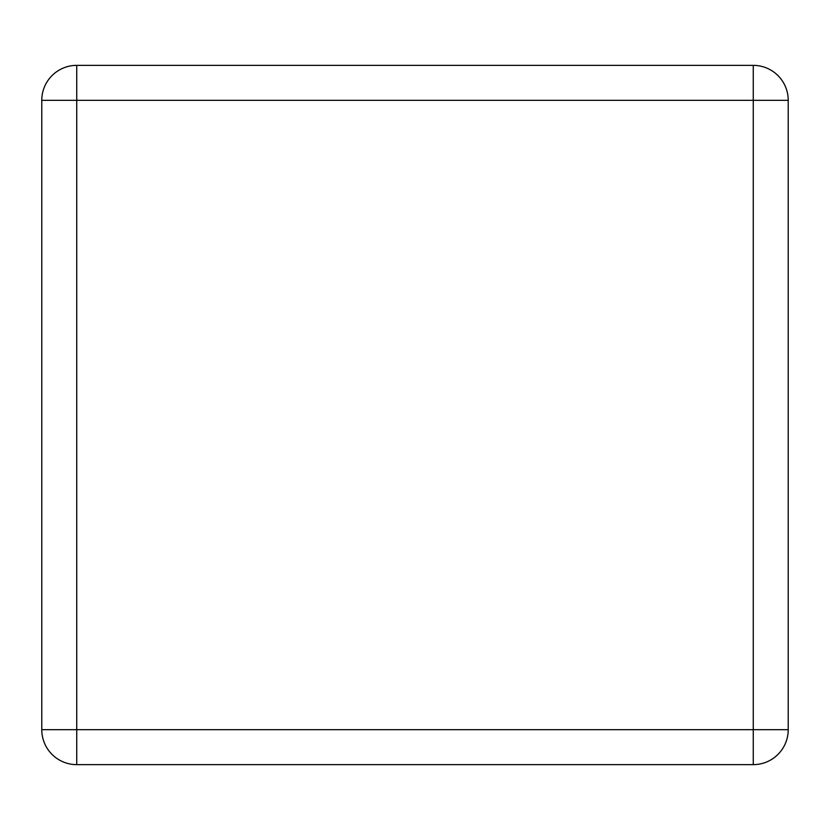 <?xml version="1.0" encoding="UTF-8"?>
<svg xmlns="http://www.w3.org/2000/svg" width="830" height="830" viewBox="0 0 830 830"><rect width="100%" height="100%" fill="white"/><g stroke="black" fill="none" stroke-linecap="round" stroke-linejoin="round"><path stroke-width="1.25" d="M41.78 729.674L41.78 100.326A34.964 34.964 0 0 1 76.744 65.363L753.256 65.363A34.964 34.964 0 0 1 788.22 100.326L788.22 729.674A34.964 34.964 0 0 1 753.256 764.638L76.744 764.638A34.964 34.964 0 0 1 41.78 729.674L76.744 729.674L76.744 100.326L753.256 100.326L753.256 729.674L76.744 729.674L76.744 764.638A34.964 34.964 0 0 1 41.78 729.674M41.78 553.745L41.78 276.255M788.22 553.745L788.22 276.255M41.78 100.326L76.744 100.326L76.744 65.363A34.964 34.964 0 0 0 41.78 100.326M753.256 65.363A34.964 34.964 0 0 1 788.22 100.326L753.256 100.326L753.256 65.363M788.22 729.674A34.964 34.964 0 0 1 753.256 764.638L753.256 729.674L788.22 729.674"/></g></svg>
